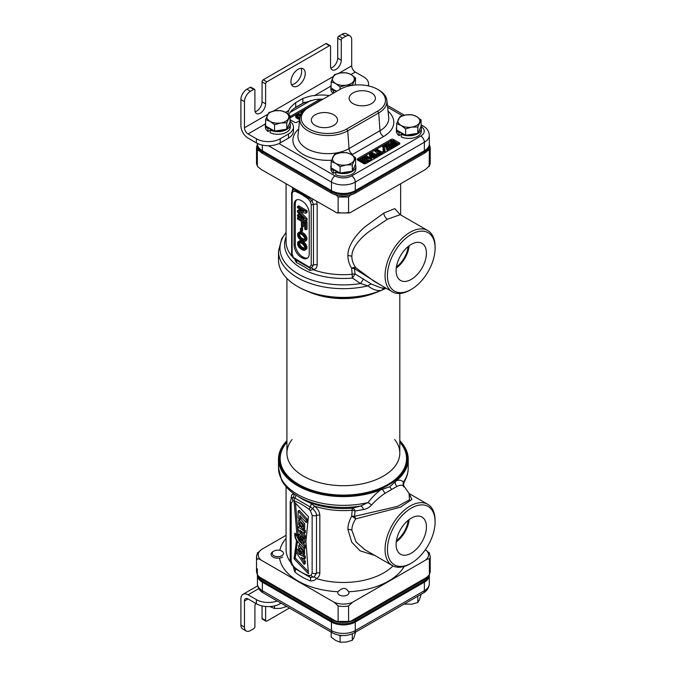 <?xml version="1.0" encoding="UTF-8"?>
<svg xmlns="http://www.w3.org/2000/svg" width="676" height="676" viewBox="0 0 676 676"><rect width="100%" height="100%" fill="white"/><g stroke="black" fill="none" stroke-linecap="round" stroke-linejoin="round"><path stroke-width="1.01" d="M425.424 549.613L429.37 553.272M348.588 605.949L352.517 602.299L425.441 560.201C427.519 558.832 428.829 558.537 429.37 559.305L429.37 574.794L427.012 577.177L350.945 621.092A15.886 9.168 180 0 1 335.778 621.092L338.135 621.438L338.135 605.949A16.849 9.726 0 0 0 348.588 605.949L348.588 621.438L338.135 621.438M335.778 621.092L259.702 577.177L257.353 574.794L256.517 571.769L256.517 556.289A16.849 9.726 0 0 0 257.353 559.305C257.919 558.537 259.229 558.832 261.282 560.201L334.206 602.299L338.135 605.949M286.075 535.308L261.282 549.63L257.353 553.272M339.403 595.032A5.602 3.236 180 0 1 337.763 592.742A5.602 3.236 180 0 1 338.034 591.745C341.819 587.943 344.921 587.393 347.32 590.114L348.689 591.745A5.602 3.236 180 0 1 348.96 592.742A5.602 3.236 180 0 1 345.504 595.733A5.602 3.236 180 0 1 339.403 595.032M257.353 574.794L257.353 568.761M350.945 621.092L348.588 621.438M429.37 559.305A16.849 9.726 0 0 0 430.206 556.289L430.206 571.778L429.37 574.794M293.274 566.936L294.829 571.981A3.372 2.273 130.2 0 0 294.99 568.693M294.829 571.981A58.761 33.927 0 0 0 310.225 580.87C312.92 581.123 314.948 580.354 316.309 578.563C318.582 577.515 319.748 575.673 319.824 573.028L319.824 515.247C319.604 511.749 317.813 508.69 314.45 506.07L310.766 503.147A3.372 1.546 -68.6 0 1 310.318 507.008L294.804 498.043L293.156 497.299L291.517 497.874M294.178 493.919L293.908 494.207C292.074 493.826 291.153 495.322 291.136 498.685M312.151 515.23L310.394 510.853L309.143 509.484C304.132 505.513 299.147 502.64 294.187 500.848L292.936 500.781L291.17 503.113L291.17 560.894L292.285 564.325L294.254 567.071C299.257 571.288 304.192 574.144 309.076 575.631L311.045 575.158L312.151 573.003L312.151 515.23A3.372 1.943 -0 0 0 316.486 515.442C316.638 513.532 315.396 511.259 312.76 508.614A3.372 0.532 -53.8 0 0 314.45 506.07A57.283 33.073 0 0 0 352.188 510.203L351.638 516.329C349.078 521.044 347.836 525.404 347.912 529.418L351.748 542.186L360.097 550.847L374.8 555.452M308.425 516.658L294.136 501.778L296.941 535.181L294.93 533.127C294.491 535.392 295.023 537.868 296.51 540.563L294.06 558.807L308.45 573.704L305.89 541.459L308.425 516.658M303.524 524.584L298.775 519.785L298.682 524.66L303.448 529.426L303.524 524.584M302.704 526.41C302.138 523.731 301.082 522.514 299.544 522.759C300.11 525.404 301.166 526.621 302.704 526.41L302.51 526.798M303.524 550.027L298.775 545.236L298.682 550.103L303.448 554.869L303.524 550.027M302.704 551.929C302.138 549.25 301.082 548.033 299.544 548.278C300.11 550.923 301.166 552.14 302.704 551.929L302.51 552.317M298.108 511.073L306.118 519.895L306.118 522.531L299.772 515.543L299.772 519.607L298.108 517.774L298.108 511.073L299.299 510.388L307.31 519.21L307.31 521.838L306.118 522.531M304.124 538.78L298.074 529.528L298.074 526.959L304.132 531.116L304.132 533.389L299.924 530.297L304.124 536.347L304.124 538.78L305.315 538.096L305.315 535.662L303.33 532.798M300.558 536.972C299.324 536.837 299.088 537.902 299.857 540.166L298.488 538.704L298.792 534.361L303.042 537.978L303.541 543.403L300.558 541.594L300.558 536.972L299.772 536.685M301.057 539.482L300.558 539.761M301.665 538.062L301.665 540.834L302.594 541.231L301.682 538.054M295.64 533.854L298.986 540.682L304.2 546.326L304.2 548.658L297.863 541.797C295.877 539.22 295.023 536.643 295.285 534.065L295.589 533.803M301.065 557.362L304.107 561.891L304.107 564.291L295.733 551.658L295.961 549.816L299.003 554.151L304.107 556.77L304.107 559.06L301.065 557.362M310.394 510.853A3.372 0.693 -38.5 0 1 312.76 508.614L310.318 507.008A3.372 1.631 -53 0 0 309.143 509.484M292.37 492.584A57.283 33.073 0 0 0 293.908 494.207A3.372 2.941 -72.7 0 1 293.156 497.299A3.372 2.662 -95.8 0 0 292.936 500.781M295.767 495.001A3.372 2.273 -49.7 0 1 294.804 498.043A3.372 2.214 -68.2 0 0 294.187 500.848M286.92 440.71A64.871 37.45 0 0 0 278.495 459.165A64.871 37.45 0 0 0 313.478 492.407A64.871 37.45 0 0 0 380.698 489.787C376.346 493.024 372.113 497.282 367.989 502.555L360.587 506.045L352.416 508.124A5.053 0.634 -95.1 0 0 352.188 510.203A5.053 2.67 -163.4 0 1 355.061 511.031L354.494 516.371L397.64 506.349L409.487 499.801L409.039 493.353L411.87 499.454L400.412 507.186L355.66 518.923A5.053 3.236 69.5 0 0 354.494 516.371A5.053 2.958 173.7 0 0 351.638 516.329A5.053 2.307 -148.8 0 1 355.66 518.923C353.066 522.971 351.807 526.748 351.892 530.263L356.091 542L364.837 549.706L392.384 565.609A35.38 20.424 120 0 0 410.079 563.852L411.27 563.167A33.699 19.452 120 0 0 435.099 521.897A33.699 19.452 120 0 0 411.27 508.141A33.699 19.452 120 0 0 387.441 549.411A33.699 19.452 120 0 0 411.27 563.167M298.538 496.708L301.809 498.592A58.761 33.927 0 0 0 352.416 508.124A5.053 2.611 -102 0 1 355.061 511.031L363.544 509.535A5.053 2.324 -105.6 0 0 360.587 506.045A63.383 36.597 180 0 1 298.538 496.708C290.824 492.272 285.204 486.821 281.689 480.357L278.495 467.91L278.495 459.165M404.256 481.751L403.369 482.132A64.871 37.45 180 0 0 408.228 467.91C408.194 472.752 406.876 477.366 404.256 481.751C403.386 484.667 403.378 486.264 404.223 486.534L409.039 493.353M403.369 486.543C404.425 487.176 404.628 487.083 403.995 486.255C402.465 484.836 400.133 484.895 396.981 486.424L385.185 493.235C380.613 496.176 376.05 500.096 371.521 505.006C369.392 507.422 366.738 508.935 363.544 509.535M435.099 521.897L435.099 520.52A35.38 20.424 120 0 0 427.773 504.321A35.38 20.424 120 0 0 400.505 513.802A35.38 20.424 120 0 0 385.058 549.411A35.38 20.424 120 0 0 392.384 565.609M396.102 544.408A21.446 12.379 120 0 0 400.31 554.083A21.446 12.379 120 0 0 416.915 548.642A21.446 12.379 120 0 0 426.429 526.9A21.446 12.379 120 0 0 421.748 516.946A21.446 12.379 120 0 0 405.313 522.987A21.446 12.379 120 0 0 396.102 544.408M396.254 541.856A20.711 11.957 120 0 0 409.141 519.548M408.169 520.309A19.376 11.188 -60 0 1 396.423 540.639M286.92 440.963A64.195 37.062 0 0 0 304.977 488.317A64.195 37.062 0 0 0 388.751 484.819A64.195 37.062 0 0 0 394.716 480.847A64.195 37.062 0 0 0 399.803 440.963M403.995 486.255A5.053 4.698 -41.4 0 1 403.369 482.132C401.721 480.171 399.398 479.707 396.406 480.72L389.849 486.72L380.698 489.787M396.406 480.72A64.871 37.45 0 0 0 408.228 459.165A64.871 37.45 0 0 0 399.803 440.71M278.495 467.91A64.871 37.45 180 0 0 367.989 502.555A5.053 1.217 -142 0 1 371.521 505.006M392.984 565.93A57.283 33.073 0 0 1 383.867 572.8A57.283 33.073 0 0 1 316.309 578.563A3.372 2.197 69.4 0 0 314.07 577.025L316.486 573.214L316.486 515.442A3.372 1.943 0 0 1 319.824 515.247M310.225 580.87A3.372 1.555 111.5 0 0 310.098 577.329L314.07 577.025A3.372 2.746 63.4 0 1 311.045 575.158M294.254 567.071A3.372 1.546 128.5 0 0 294.533 568.33A3.372 1.546 128.5 0 0 294.643 568.406L310.098 577.329A3.372 2.273 109.8 0 1 309.076 575.631M303.448 529.426L304.639 528.742L304.715 523.9L300.719 519.058M302.628 551.126L300.786 548.312M302.628 525.607L300.786 522.793M308.281 571.609L295.251 558.122L296.054 552.148M296.401 549.563L297.508 541.341M296.941 535.181L298.133 534.496L295.505 503.206M303.448 554.869L304.639 554.185L304.386 548.549M300.313 544.45L298.775 545.236M299.772 519.607L300.964 518.914L300.964 516.853M304.132 533.389L305.324 532.696L305.324 530.432L303.676 529.3M299.544 526.469L298.074 526.959M303.541 543.403L304.732 542.71L304.749 538.417M300.744 533.609L298.792 534.361M304.2 548.658L305.391 547.966L305.391 545.642L303.389 543.462M300.558 540.403L300.178 539.989L298.986 540.682M298.192 536.71L297.77 534.708M304.107 564.291L305.298 563.598L305.298 561.207L303.71 558.841M304.107 559.06L305.298 558.376L305.298 556.078L303.144 554.971M301.327 554.041L300.195 553.467L297.153 549.132L295.961 549.816M294.06 558.807L295.251 558.122M306.118 519.895L307.31 519.21M304.124 536.347L305.315 535.662M304.132 531.116L305.324 530.432M304.2 546.326L305.391 545.642M296.73 535.553L297.922 534.868M304.107 561.891L305.298 561.207M304.107 556.77L305.298 556.078M299.003 554.151L300.195 553.467M257.429 144.25L256.517 147.368L257.353 150.368L257.353 165.857A16.849 9.726 180 0 1 256.517 162.84L257.598 166.583L261.282 169.507L337.011 212.94L349.712 212.94L348.588 212.501L348.588 197.012L350.945 194.629M427.012 150.714L429.37 150.368L430.206 147.368L430.206 162.84A16.849 9.726 180 0 1 429.37 165.857L425.441 169.507L349.712 212.94M257.353 150.368L259.702 150.714M335.778 194.629L338.135 197.012L348.588 197.012M348.588 212.501A16.849 9.726 180 0 1 338.135 212.501L338.135 197.012M338.135 212.501L337.011 212.94M430.206 147.368L429.294 144.25M430.206 162.84L429.125 166.583L429.37 150.368M292.716 187.658L292.412 190.286M294.728 259.085L296.333 262.601C300.397 264.443 304.918 267.054 309.904 270.442L313.461 269.631C315.743 269.158 316.976 267.552 317.171 264.823L317.171 204.296L316.579 201.431M400.031 214.537L394.767 208.631L383.867 213.058L365.251 226.612C359.632 231.226 347.582 243.791 347.912 255.655C347.836 259.711 349.07 263.91 351.638 268.254L352.188 274.287A5.053 2.983 162.5 0 1 355.061 273.974L371.521 284.14L381.18 287.883L386.351 288.356M296.333 262.601A3.372 2.298 125.6 0 0 296.198 260.218M293.604 257.683L308.67 266.783L309.853 266.978L311.214 264.992L311.214 204.465L310.335 201.642L308.425 199.09C303.296 195.237 298.784 192.635 294.905 191.283L292.995 191.638L292.116 193.446L292.116 253.973L293.485 258.055L294.947 259.432A1.682 0.929 122.3 0 0 295.175 259.508L309.278 267.654L311.264 267.958L313.478 265.06L313.478 204.524L312.025 200.654L308.974 197.891L295.192 189.931L292.691 189.981L291.626 192.753L291.626 253.289C291.094 252.875 292.598 257.235 293.316 257.843L293.485 258.055M309.228 213.455A10.106 5.839 -120 0 0 302.079 201.076L301.243 200.595A10.106 5.839 -120 0 0 296.189 200.088A10.106 5.839 -120 0 0 294.094 204.718L294.094 244.982A10.106 5.839 -120 0 0 301.243 257.362L302.079 257.843A10.106 5.839 -120 0 0 307.132 258.35A10.106 5.839 -120 0 0 309.228 253.72L309.228 213.455M293.849 188.308A3.372 3.076 -111.4 0 1 293.071 189.711A1.682 1.377 -119.1 0 0 292.995 191.638M295.598 189.322A3.372 2.239 -51 0 1 295.192 189.931A1.682 1.099 -67.6 0 0 294.905 191.283M309.27 197.206A3.372 1.597 -67.6 0 1 308.974 197.891A1.682 0.828 -53.4 0 0 308.425 199.09M313.284 199.53L310.335 201.642M313.461 269.631A3.372 2.189 80.7 0 0 311.264 267.958A1.682 1.344 79.7 0 1 309.853 266.978M399.651 214.131L400.226 214.655L387.441 219.244L369.29 231.42C363.756 235.476 351.571 246.115 351.892 256.5C351.807 260.049 353.066 263.758 355.66 267.637A5.053 2.856 -34 0 0 351.638 268.254A5.053 2.856 -173.8 0 1 354.494 268.71L355.061 273.974L352.416 278.056A5.053 0.634 -95.1 0 1 352.188 274.287A57.283 33.073 0 0 1 313.089 269.69A3.372 2.129 85.3 0 0 311.045 267.983L309.076 267.595A1.682 1.014 117.6 0 0 309.278 267.654M309.904 270.442A3.372 1.546 115.3 0 0 309.76 267.865M296.823 199.809A10.106 5.839 -120 0 0 295.285 204.034L295.285 244.298A10.106 5.839 -120 0 0 302.434 256.677L303.27 257.159A10.106 5.839 -120 0 0 307.698 257.945M300.845 215.534L298.682 214.284L297.491 214.976L297.491 216.176L305.831 220.993L305.831 219.185L298.378 211.875L305.831 213.168L305.831 211.36L297.491 206.552L297.491 207.752L304.056 211.546L297.491 210.566L297.491 212.163L304.056 218.762L297.491 214.976M305.831 220.993L307.022 220.308L307.022 218.5L300.676 212.272M305.831 213.168L307.022 212.484L307.022 210.675L298.682 205.859L297.491 206.552M302.037 210.371L298.682 209.873L297.491 210.566M302.459 227.068L302.459 221.855L304.766 223.19L304.766 229.206L305.831 229.823L305.831 222.598L297.491 217.782L297.491 218.99L301.395 221.238L301.395 226.46L302.459 227.068L303.651 226.384L303.651 222.548M305.831 229.823L307.022 229.13L307.022 221.914L298.682 217.097L297.491 217.782M301.395 231.674L302.586 230.989L302.586 228.175L301.699 227.668L300.507 228.353L300.507 231.158L301.395 231.674L301.395 228.868L300.507 228.353M305.121 241.248L306.312 240.563L307.022 238.763L305.78 235.24L303.651 233.203L301.166 231.969L299.924 231.86L297.668 233.533L297.668 235.941L298.733 238.163L300.862 240.191L303.347 241.425L304.589 241.543L305.653 240.555L305.653 238.146L304.589 235.924L300.862 232.975L298.2 232.84M305.121 250.078L306.845 248.692L307.022 247.593L305.78 244.061L303.651 242.033L301.166 240.8L299.924 240.681L297.668 242.363L297.668 244.771L298.733 246.985L300.862 249.021L303.347 250.255L304.589 250.374L305.653 249.376L305.653 246.968L304.589 244.754L300.862 241.797L298.2 241.67M304.8 239.693L301.166 237.791L299.747 235.569L299.721 233.71M304.8 248.514L301.166 246.613L299.747 244.391L299.721 242.532M307.022 210.675L305.831 211.36M307.022 218.5L305.831 219.185M302.282 234.792L304.766 237.834L304.411 240.233L303.347 240.428L301.04 239.296L298.555 236.254L298.91 233.854L299.975 233.659L302.282 234.792M302.282 243.622L304.766 246.664L304.411 249.064L303.347 249.25L301.04 248.117L298.555 245.084L298.91 242.676L299.975 242.49L302.282 243.622M307.022 221.914L305.831 222.598M302.586 228.175L301.395 228.868M303.651 233.203L302.459 233.896M302.054 232.282L300.862 232.975M304.538 233.921L303.347 234.606M305.07 234.428L303.879 235.113M305.78 235.24L304.589 235.924M306.312 236.144L305.121 236.837M306.845 237.453L305.653 238.146M307.022 238.763L305.831 239.448M306.845 239.862L305.653 240.555M299.924 231.86L298.733 232.544M300.634 231.868L299.443 232.552M301.166 231.969L299.975 232.662M299.392 233.769L298.555 234.251M299.569 234.462L298.378 235.147M299.747 235.569L298.555 236.254M300.102 236.372L298.91 237.056M301.166 237.791L299.975 238.476M302.231 238.603L301.04 239.296M303.473 239.321L302.282 240.014M304.538 239.735L303.347 240.428M303.651 242.033L302.459 242.718M302.054 241.112L300.862 241.797M304.538 242.743L303.347 243.436M305.07 243.25L303.879 243.943M305.78 244.061L304.589 244.754M306.312 244.974L305.121 245.658M306.845 246.284L305.653 246.968M307.022 247.593L305.831 248.278M306.845 248.692L305.653 249.376M299.924 240.681L298.733 241.374M300.634 240.69L299.443 241.383M301.166 240.8L299.975 241.484M299.392 242.591L298.555 243.073M299.569 243.284L298.378 243.977M299.747 244.391L298.555 245.084M300.102 245.202L298.91 245.887M301.166 246.613L299.975 247.306M302.231 247.433L301.04 248.117M303.473 248.151L302.282 248.836M304.538 248.565L303.347 249.25M435.099 248.134A33.699 19.452 120 0 0 411.27 234.378A33.699 19.452 120 0 0 387.441 275.647A33.699 19.452 120 0 0 411.27 289.404A33.699 19.452 120 0 0 435.099 248.134L435.099 246.757A35.38 20.424 120 0 0 427.773 230.558A35.38 20.424 120 0 0 400.505 240.039A35.38 20.424 120 0 0 385.058 275.647A35.38 20.424 120 0 0 392.384 291.846L374.039 281.25L355.66 267.637L354.494 268.702L380.85 285.188M286.075 236.963A58.761 33.927 180 0 0 352.416 278.056L360.587 283.523L363.544 278.884M392.384 291.846A35.38 20.424 120 0 0 410.079 290.089L411.27 289.404M426.429 253.137A21.446 12.379 120 0 0 421.748 243.191A21.446 12.379 120 0 0 405.313 249.233A21.446 12.379 120 0 0 396.102 270.645A21.446 12.379 120 0 0 400.31 280.32A21.446 12.379 120 0 0 416.915 274.878A21.446 12.379 120 0 0 426.429 253.137M409.141 245.785A20.711 11.957 -60 0 1 396.254 268.093M408.169 246.546A19.376 11.188 -60 0 1 396.423 266.876M385.819 288.314A64.195 37.062 180 0 1 381.872 290.165A64.195 37.062 180 0 1 297.972 286.725A64.195 37.062 180 0 1 297.736 286.582M286.075 232.637A63.383 36.597 0 0 0 294.956 271.929A63.383 36.597 0 0 0 360.587 283.523L367.989 285.863C372.146 289.269 376.38 290.841 380.698 290.587L385.726 288.306M380.698 290.587A64.871 37.45 180 0 1 297.491 286.447A64.871 37.45 180 0 1 278.495 259.964L278.495 251.219A64.871 37.45 0 0 0 367.989 285.863A5.053 3.236 128.9 0 1 371.521 284.14M378.357 291.584A56.446 32.583 180 0 1 308.366 291.584M399.803 442.222A63.181 36.479 0 0 1 388.041 484.405A63.181 36.479 180 0 1 306.355 488.182A63.181 36.479 180 0 1 286.92 442.222M394.666 439.527A56.446 32.583 0 0 1 399.803 453.114A56.446 32.583 0 0 1 383.275 476.157A56.446 32.583 180 0 1 321.759 483.222A56.446 32.583 180 0 1 286.92 453.114A56.446 32.583 180 0 1 292.057 439.527M429.285 144.411A16.849 9.726 180 0 1 429.311 144.96L429.311 146.337A16.849 9.726 180 0 1 424.376 153.215L355.272 193.108A16.849 9.726 180 0 1 331.451 193.108L262.347 153.215A16.849 9.726 180 0 1 257.412 146.337L257.412 144.96A16.849 9.726 180 0 1 257.438 144.411M429.311 144.96A16.849 9.726 180 0 1 424.376 151.838L355.272 191.731A16.849 9.726 180 0 1 331.451 191.731L262.347 151.838A16.849 9.726 180 0 1 257.412 144.96M429.26 574.921A16.849 9.726 180 0 1 424.376 581.047L355.272 620.948A16.849 9.726 180 0 1 331.451 620.948L262.347 581.047A16.849 9.726 180 0 1 257.463 574.921M428.559 575.673A16.849 9.726 180 0 1 424.376 579.678L355.272 619.571A16.849 9.726 180 0 1 331.451 619.571L262.347 579.678A16.849 9.726 180 0 1 258.164 575.673M257.429 574.879A16.849 9.726 0 0 0 257.412 575.276A16.849 9.726 0 0 0 262.347 582.154L331.451 622.047A16.849 9.726 0 0 0 355.272 622.047L424.376 582.154A16.849 9.726 0 0 0 429.311 575.276A16.849 9.726 0 0 0 429.294 574.879M363.612 163.533A1.682 0.972 0 0 0 365.995 163.533L399.355 144.267A1.682 0.972 0 0 0 399.846 143.582A1.682 0.972 0 0 0 399.355 142.898L393.398 139.459A1.682 0.972 0 0 0 391.015 139.459L357.655 158.716A1.682 0.972 0 0 0 357.165 159.401A1.682 0.972 0 0 0 357.655 160.094L363.612 163.533M290.055 119.686L294.516 122.263A1.682 0.972 0 0 0 296.899 122.263L299.569 120.717M322.156 99.702L321.92 99.558A1.682 0.972 0 0 0 319.537 99.558L290.055 116.585M262.347 145.112L262.347 150.74L332.398 191.181A15.497 8.949 180 0 0 354.325 191.181L355.272 190.632A16.849 9.726 180 0 1 331.451 190.632L332.398 191.181M278.968 143.549L335.026 175.912A5.053 2.915 120 0 0 331.451 182.097A16.849 9.726 0 0 0 355.272 182.097L355.272 190.632L423.421 151.289A15.497 8.949 180 0 1 423.421 151.289L424.376 150.74L423.421 151.289M429.311 135.327L429.311 143.861A16.849 9.726 180 0 1 424.376 150.74L424.376 142.205A16.849 9.726 0 0 0 429.311 135.327C429.04 131.279 427.046 128.22 423.328 126.133L421.097 124.849M263.302 151.289L263.302 151.289A15.497 8.949 180 0 1 263.285 151.28L262.347 150.74A16.849 9.726 180 0 1 257.412 143.861L257.412 143.439M353.016 92.925A13.098 7.563 180 0 1 367.423 91.319A13.098 7.563 180 0 1 375.366 98.442A13.098 7.563 180 0 1 371.538 103.614A13.098 7.563 180 0 1 357.393 105.287A13.098 7.563 180 0 1 349.179 98.442A13.098 7.563 180 0 1 353.016 92.925M333.707 125.457A13.098 7.563 0 0 0 337.544 120.277A13.098 7.563 0 0 0 329.592 113.154A13.098 7.563 0 0 0 315.185 114.768A13.098 7.563 0 0 0 311.357 120.277A13.098 7.563 0 0 0 319.571 127.13A13.098 7.563 0 0 0 333.707 125.457M309.05 107.264L309.05 107.264A26.617 15.371 0 0 0 309.05 128.998A26.617 15.371 0 0 0 346.695 128.998L377.673 111.117A26.617 15.371 0 0 0 377.673 89.384A26.617 15.371 0 0 0 340.028 89.384L309.05 107.264M377.673 89.384L378.721 89.984A28.096 16.224 180 0 1 386.892 100.454A28.096 16.224 180 0 1 378.721 112.926L347.743 130.806A28.096 16.224 180 0 1 316.326 134.127A28.096 16.224 180 0 1 299.831 118.334A28.096 16.224 180 0 1 308.002 107.864L308.002 107.864M393.424 140.845L393.398 140.828A1.682 0.972 0 0 0 391.015 140.828L357.655 160.094L357.655 158.716M399.355 142.898L399.355 144.267L396.956 142.881M363.494 161.758L364.525 161.158L364.525 159.781L363.764 159.342L361.542 160.635L359.894 159.68L362.463 158.201L361.702 157.761M361.085 160.364L362.463 159.57L362.463 158.201M367.744 159.866L370.997 160.643L370.997 159.266L371.766 158.826L365.809 155.387M363.156 156.916L370.363 158.606L365.293 155.683L365.293 157.06L366.35 157.669M362.463 158.784L363.603 159.443M364.525 159.975L366.392 161.049M367.659 161.784L368.344 162.181L368.851 160.508L363.654 157.508L370.997 159.266M370.803 158.269L371.496 157.871L371.496 156.494L370.862 156.131L369.662 156.815L370.296 157.187L371.496 156.494M369.747 153.114L369.358 153.773L369.856 154.66L374.555 156.773L376.87 155.438L374.377 153.511L373.093 154.255L373.093 155.624L375.205 155.962M370.854 154.728L373.093 154.314M369.358 153.773L369.519 155.641L370.363 156.418M371.496 157.077L375.146 158.099L375.704 157.922L375.704 156.553M376.473 156.105L376.473 157.483L376.87 155.438L379.726 155.598L379.726 154.229L380.461 153.368L379.413 152.066L375.484 149.802M380.073 154.027L380.377 155.083L380.461 153.368M378.898 153.739L378.898 152.362L374.969 150.097L374.969 151.475L378.966 153.79L376.329 153.849L379.726 154.229M380.419 153.232L382.126 154.221L382.126 152.844L385.21 151.061L384.45 150.621L381.881 152.108L376.684 149.109M383.106 149.058L383.106 150.435L383.74 150.799L384.94 150.106L384.94 148.728L384.306 148.365L383.106 149.058L383.74 149.421L384.94 148.728M383.731 147.191L386.038 146.988L387.145 150.587L387.779 150.951L387.779 149.582L390.863 147.799L390.229 147.436L387.83 148.821L386.976 145.653L385.709 144.926L383.622 145.103M383.275 145.298L382.717 146.067L382.878 147.926L383.731 148.027L383.824 145.712L385.785 145.458L387.779 149.582M389.486 146.43L390.644 145.788L392.376 146.193M390.863 148.129L392.832 148.036L392.832 146.658L393.694 145.577L391.666 144.115L389.545 144.174L388.683 145.256L386.655 144.081L389.131 142.653L388.497 142.281M393.347 146.362L393.643 147.419L393.694 145.577M387.847 144.774L389.131 144.022L389.131 142.653M387.255 146.303L388.886 147.241L389.486 146.895L389.444 145.103L391.159 144.411L392.925 145.729L390.027 146.523L392.832 146.658M393.677 145.551L396.854 145.712L397.167 143.135L393.66 140.912L390.897 140.895L390.584 142.104L393.626 144.157L396.212 144.563L397.294 143.498M390.466 141.732L391.066 143.996M391.734 142.577L393.702 142.704L396.026 144.039M367.659 162.57L367.659 161.201L366.899 160.761L364.33 162.24L362.302 161.074L364.525 159.781M364.575 163.803L364.575 162.975L367.659 161.201M358.618 160.643L358.618 159.536L364.575 162.975M362.387 158.15L362.387 157.364L368.344 160.804M373.093 154.255L373.853 154.694L374.622 154.246L375.932 155.1L374.479 156.232L370.921 154.779L370.507 153.553L373.236 152.852L370.516 152.666M378.898 152.362L379.532 153.021L378.966 153.79M376.169 150.19L376.169 149.404L382.126 152.844M382.717 146.067L383.3 146.895L383.731 146.65M385.59 144.909L385.59 143.963L388.886 145.864L389.486 145.517M392.317 143.008L391.235 141.588L392.595 141.09L395.435 142.23L396.525 143.65L395.156 144.149L392.317 143.008M368.851 161.877L368.851 160.508M371.766 160.204L371.766 158.826M370.296 157.973L370.296 157.187M369.662 157.609L369.662 156.815M376.777 157.162L376.777 155.784M375.146 158.099L375.146 156.722M374.555 158.15L374.555 156.773M373.701 158.057L373.701 156.68M373.025 157.863L373.025 156.486M372.307 157.542L372.307 156.173M370.406 156.393L370.406 155.074M369.856 156.029L369.856 154.66M369.519 155.641L369.519 154.263M373.236 154.17L373.236 152.852M372.721 154.525L372.721 153.148M372.256 154.356L372.256 152.979M371.749 154.356L371.749 152.979M371.276 154.483L371.276 153.106M370.507 154.441L370.507 153.553M375.636 155.708L375.636 154.829M374.622 155.624L374.622 154.246M373.853 156.063L373.853 154.694M376.329 154.652L376.329 153.849M379.32 153.579L379.32 152.708M380.377 155.083L380.377 153.706M379.177 155.776L379.177 154.398M378.577 155.826L378.577 154.449M377.732 155.733L377.732 154.356M377.047 155.539L377.047 154.162M385.21 152.438L385.21 151.061M383.74 150.799L383.74 149.421M387.145 150.587L387.145 149.21M386.376 147.376L386.376 145.999M386.038 146.988L386.038 145.61M385.785 146.836L385.785 145.458M385.235 146.717L385.235 145.34M384.72 146.717L384.72 145.34M384.171 146.895L384.171 145.517M383.824 147.089L383.824 145.712M383.3 148.272L383.3 146.895M382.878 147.926L382.878 146.557M390.863 149.176L390.863 147.799M388.886 147.241L388.886 145.864M393.643 147.419L393.643 146.041M392.274 148.213L392.274 146.836M391.472 148.238L391.472 146.861M390.703 147.706L390.703 146.717M390.027 147.554L390.027 146.523M392.722 145.991L392.722 145.112M392.426 146.16L392.426 144.85M392.173 146.075L392.173 144.698M391.708 145.906L391.708 144.529M391.159 145.788L391.159 144.411M390.644 145.788L390.644 144.411M390.179 145.915L390.179 144.537M389.663 146.21L389.663 144.833M391.767 144.149L391.767 143.177M392.908 144.63L392.908 143.836M391.218 144.03L391.218 142.763M390.922 143.87L390.922 142.492M390.584 143.481L390.584 142.104M397.243 145.348L397.243 143.971M396.854 145.712L396.854 144.334M396.212 145.94L396.212 144.563M395.409 145.965L395.409 144.588M394.767 145.898L394.767 144.52M394.091 145.703L394.091 144.326M393.626 145.458L393.626 144.157M396.111 144.005L396.111 142.72M395.435 143.608L395.435 142.23M394.547 143.092L394.547 141.723M393.702 142.704L393.702 141.335M392.595 142.467L392.595 141.09M392.088 142.467L392.088 141.09M391.531 142.349L391.531 141.267M320.483 100.665A1.682 0.972 0 0 0 319.537 100.935L290.055 117.962M301.64 111.27L300.904 112.275L301.133 114.286M301.166 114.295L297.423 113.847L295.691 115.292L296.215 117.827L299.705 119.475M296.933 116.171L298.555 115.596L300.381 115.985M313.182 104.603L312.582 105.228M305.239 109.732L305.239 109.191L305.636 109.419M306.794 108.608L306.355 108.549M300.904 112.275L301.69 113.45M304.301 110.509L302.256 110.915M302.079 112.909L302.147 111.709L303.727 111.041M295.691 115.292L296.722 116.889L299.857 118.131M299.941 117.565L297.474 116.602L296.688 115.004L298.555 114.219L300.879 114.844M301.428 113.864L301.428 113.298M301.04 114.159L301.04 112.782M303.017 111.777L303.017 111.202M302.147 112.816L302.147 111.709M301.902 112.681L301.902 111.996M299.13 119.365L299.13 117.987M298.623 119.213L298.623 117.844M297.863 118.925L297.863 117.548M296.722 118.266L296.722 116.889M296.215 117.827L296.215 116.449M295.961 117.531L295.961 116.162M295.699 117.1L295.699 115.723M300.702 115.216L300.702 114.743M299.814 115.748L299.814 114.371M298.555 115.596L298.555 114.219M297.93 115.664L297.93 114.286M297.186 115.951L297.186 114.574M296.688 115.689L296.688 115.004M368.15 85.852A16.849 9.726 0 0 0 368.547 83.739A16.849 9.726 0 0 0 363.612 76.861L355.272 72.045L350.988 74.521M330.784 68.039A7.58 4.377 120 0 0 337.704 58.119L337.704 38.169A1.682 0.972 -60 0 1 338.896 36.107L342.166 34.214A8.425 4.867 -60 0 1 346.382 33.8L349.957 35.862A8.425 4.867 120 0 1 351.697 39.723L351.697 65.859A5.053 2.915 -120 0 0 355.272 72.045M349.957 35.862A8.425 4.867 120 0 0 345.74 36.284L342.47 38.169A1.682 0.972 120 0 0 341.279 40.239L341.279 60.181L337.704 58.119M341.279 60.181A7.58 4.377 120 0 1 337.966 67.811A7.58 4.377 120 0 1 332.127 69.848A7.58 4.377 120 0 1 330.556 66.375L330.556 46.424A1.682 0.972 120 0 0 330.209 45.655A1.682 0.972 120 0 0 329.364 45.74L266.817 81.847A1.682 0.972 120 0 0 265.626 83.917L265.626 103.859A7.58 4.377 -60 0 1 262.313 111.489A7.58 4.377 -60 0 1 256.474 113.526A7.58 4.377 -60 0 1 254.903 110.053L254.903 90.102A1.682 0.972 120 0 0 254.556 89.333A1.682 0.972 120 0 0 253.711 89.418L250.433 91.311A8.425 4.867 120 0 0 244.475 101.628L240.901 99.558A8.425 4.867 -60 0 1 246.858 89.24L250.137 87.356A1.682 0.972 -60 0 1 250.982 87.272L254.556 89.333M240.901 99.558L240.901 125.702A10.106 5.839 -120 0 0 248.05 138.081L256.39 142.898L256.39 138.766L248.05 133.949A5.053 2.915 60 0 1 244.475 127.764L244.475 101.628M290.942 81.678A10.106 5.839 -60 0 1 295.353 71.504A10.106 5.839 -60 0 1 303.144 68.8A10.106 5.839 -60 0 1 305.239 73.422A10.106 5.839 -60 0 1 300.828 83.596A10.106 5.839 -60 0 1 293.038 86.308A10.106 5.839 -60 0 1 290.942 81.678M301.031 68.327A10.106 5.839 -60 0 1 301.665 71.36A10.106 5.839 -60 0 1 291.576 84.711M329.364 45.74L325.79 43.678A1.682 0.972 -60 0 1 326.635 43.594L330.209 45.655M325.79 43.678L263.243 79.785L266.817 81.847M265.626 103.859L262.051 101.797L262.051 81.847A1.682 0.972 -60 0 1 263.243 79.785M262.051 101.797A7.58 4.377 -60 0 1 255.131 111.717M323.111 99.144A26.955 15.565 180 0 0 314.467 99.735L302.856 103.217L302.856 98.51L295.708 102.634C291.288 106.25 289.007 108.836 288.863 110.391L285.466 112.351M302.856 98.51C308.256 96.499 312.126 95.536 314.467 95.612A26.955 15.565 180 0 1 329.263 95.595M302.856 103.217L295.708 107.34C292.395 109.436 290.114 111.827 288.863 114.523A26.955 15.565 180 0 0 288.779 114.683M290.055 120.903A26.955 15.565 180 0 0 291.28 122.331A16.849 9.726 180 0 1 293.443 127.105L293.443 131.228A16.849 9.726 180 0 1 288.508 138.107L280.219 142.898A16.849 9.726 180 0 1 256.39 142.898M293.443 127.105A16.849 9.726 180 0 1 288.508 133.983L280.219 138.766A16.849 9.726 0 0 1 256.39 138.766M287.841 113.94A26.955 15.565 180 0 1 288.863 110.391M281.123 603.229L280.219 603.752A16.849 9.726 180 0 1 256.39 603.752L248.05 598.936A5.053 2.915 60 0 0 245.523 598.683A5.053 2.915 60 0 0 244.475 600.998L244.475 627.134A8.425 4.867 120 0 0 246.225 630.995L242.65 628.925A8.425 4.867 -60 0 1 240.901 625.072L240.901 598.936A10.106 5.839 60 0 1 242.997 594.305A10.106 5.839 60 0 1 248.05 594.804L256.39 599.62A16.849 9.726 0 0 0 277.245 600.989M246.225 630.995A8.425 4.867 120 0 0 250.433 630.573L253.711 628.68A1.682 0.972 120 0 0 254.903 626.618L254.903 606.676A7.58 4.377 120 0 1 255.579 603.279M265.626 606.473L265.626 620.433A1.682 0.972 120 0 0 265.972 621.202A1.682 0.972 120 0 0 266.817 621.117L289.463 608.045M265.972 621.202L262.398 619.14A1.682 0.972 -60 0 1 262.051 618.363L262.051 605.899M286.776 129.201L286.776 122.846L290.055 115.799L290.055 122.153L286.776 129.201L274.566 131.093L265.617 125.93A12.472 7.199 0 0 0 267.95 128.846L269.04 128.22M267.95 128.846L267.95 131.474L270.223 130.164A12.472 7.199 0 0 0 283.345 130.916A12.472 7.199 0 0 0 290.308 124.452A12.472 7.199 0 0 0 289.869 122.55M265.617 122.99A12.472 7.199 0 0 0 265.364 124.452A12.472 7.199 0 0 0 265.617 125.913M290.308 124.452L290.308 127.071A12.472 7.199 180 0 1 283.345 133.535A12.472 7.199 180 0 1 270.223 132.783L270.223 130.164L271.313 129.53M267.95 131.474A12.472 7.199 180 0 1 265.364 127.071L265.364 124.452M331.147 85.159A12.472 7.199 0 0 0 330.885 86.621A12.472 7.199 0 0 0 331.147 88.083A12.472 7.199 0 0 0 333.479 91.015L334.569 90.39M333.479 93.161L333.479 91.015M333.124 93.364A12.472 7.199 180 0 1 330.885 89.24L330.885 86.621M396.668 127.122A12.472 7.199 0 0 0 396.415 128.584A12.472 7.199 0 0 0 396.668 130.046A12.472 7.199 0 0 0 399.001 132.978L400.091 132.352M399.001 132.978L399.001 135.597L401.274 134.287A12.472 7.199 0 0 0 414.396 135.048A12.472 7.199 0 0 0 421.359 128.584A12.472 7.199 0 0 0 420.92 126.674M421.359 128.584L421.359 131.203A12.472 7.199 180 0 1 414.396 137.667A12.472 7.199 180 0 1 401.274 136.907L401.274 134.287L402.364 133.662M399.001 135.597A12.472 7.199 180 0 1 396.415 131.203L396.415 128.584M352.306 171.163L352.306 164.809L355.576 157.753L355.576 164.107L352.306 171.163L340.087 173.048L331.147 167.893A12.472 7.199 0 0 0 333.479 170.808L334.569 170.183M333.479 170.808L333.479 173.428L335.752 172.118A12.472 7.199 0 0 0 348.867 172.879A12.472 7.199 0 0 0 355.838 166.414A12.472 7.199 0 0 0 355.39 164.505M331.147 164.952A12.472 7.199 0 0 0 330.885 166.414A12.472 7.199 0 0 0 331.147 167.876M355.838 166.414L355.838 169.034A12.472 7.199 180 0 1 348.867 175.498A12.472 7.199 180 0 1 335.752 174.738L335.752 172.118L336.834 171.493M333.479 173.428A12.472 7.199 180 0 1 330.885 169.034L330.885 166.414M345.867 635.44A12.472 7.199 180 0 1 340.856 635.44M268.127 127.375A10.951 6.321 0 0 0 270.096 128.922A10.951 6.321 0 0 0 272.774 130.062M276.797 130.747A10.951 6.321 0 0 0 284.19 129.606M287.714 127.181A10.951 6.321 0 0 0 288.753 124.942M274.566 131.093L274.566 124.739L280.667 122.998L286.776 122.846M265.617 125.93L265.617 119.576L270.096 121.359L274.566 124.739M290.055 115.799L285.576 112.419L281.106 110.636L275.005 110.779L268.896 112.52L265.617 119.576M285.576 112.419A10.951 6.321 0 0 0 275.005 110.779A10.951 6.321 0 0 0 267.257 115.25A10.951 6.321 0 0 0 270.096 121.359A10.951 6.321 0 0 0 280.667 122.998A10.951 6.321 0 0 0 288.415 118.528A10.951 6.321 0 0 0 285.576 112.419M333.648 89.545A10.951 6.321 0 0 0 335.617 91.091A10.951 6.321 0 0 0 336.369 91.488M355.255 85.024L355.576 77.968L351.106 74.588L346.636 72.805L340.527 72.949L334.417 74.69L331.147 81.745L335.617 83.528L340.087 86.908L346.196 85.168L352.306 85.015L355.576 77.968M331.147 81.745L331.147 88.1L336.699 91.302M340.087 89.342L340.087 86.908M351.106 74.588A10.951 6.321 0 0 0 340.527 72.949A10.951 6.321 0 0 0 332.786 77.419A10.951 6.321 0 0 0 335.617 83.528A10.951 6.321 0 0 0 346.196 85.168A10.951 6.321 0 0 0 353.937 80.697A10.951 6.321 0 0 0 351.106 74.588M286.776 606.49L280.667 608.349L274.566 608.493L269.825 606.558M274.566 605.899L274.566 608.493M282.602 557.058A6.743 3.887 180 0 1 275.259 557.903A6.743 3.887 180 0 1 271.093 554.303A6.743 3.887 180 0 1 273.07 551.557L273.848 551.109A5.636 3.253 180 0 1 281.824 551.109A5.636 3.253 180 0 1 281.824 555.706A5.636 3.253 180 0 1 273.848 555.706A5.636 3.253 180 0 1 273.848 551.109L273.07 551.557A6.743 3.887 180 0 1 273.087 551.548M399.178 131.507A10.951 6.321 0 0 0 401.147 133.054A10.951 6.321 0 0 0 403.825 134.186M407.848 134.879A10.951 6.321 0 0 0 415.241 133.73M418.765 131.305A10.951 6.321 0 0 0 419.804 129.074M396.668 123.7L396.668 130.062L405.617 135.217L411.718 134.279L417.827 133.333L421.097 126.277L421.097 119.922L416.627 116.542L412.157 114.759L406.056 114.912L399.947 116.652L396.668 123.7L401.147 125.483L405.617 128.862L411.718 127.122L417.827 126.978L421.097 119.922M417.827 133.333L417.827 126.978M405.617 135.217L405.617 128.862M416.627 116.542A10.951 6.321 0 0 0 406.056 114.912A10.951 6.321 0 0 0 398.308 119.382A10.951 6.321 0 0 0 401.147 125.483A10.951 6.321 0 0 0 411.718 127.122A10.951 6.321 0 0 0 419.466 122.652A10.951 6.321 0 0 0 416.627 116.542M333.648 169.338A10.951 6.321 0 0 0 335.617 170.884A10.951 6.321 0 0 0 338.304 172.017M342.318 172.71A10.951 6.321 0 0 0 349.712 171.56M353.244 169.135A10.951 6.321 0 0 0 354.283 166.904M340.087 173.048L340.087 166.693L346.196 164.952L352.306 164.809M331.147 167.893L331.147 161.53L335.617 163.313L340.087 166.693M355.576 157.753L351.106 154.373L346.636 152.59L340.527 152.742L334.417 154.483L331.147 161.53M351.106 154.373A10.951 6.321 0 0 0 340.527 152.742A10.951 6.321 0 0 0 332.786 157.212A10.951 6.321 0 0 0 335.617 163.313A10.951 6.321 0 0 0 346.196 164.952A10.951 6.321 0 0 0 353.937 160.482A10.951 6.321 0 0 0 351.106 154.373M352.365 633.818L351.858 634.02M342.048 635.541L340.087 635.846L338.904 635.161M352.306 633.953L352.306 640.307L346.196 642.056L340.087 642.2L335.617 640.417L331.147 637.037L331.147 632.111M340.087 635.846L340.087 642.2M355.576 632.111L353.937 637.586L352.306 640.307M417.827 596.173L417.827 602.477L411.718 604.226L404.282 603.989M405.617 603.22L405.617 604.369M421.097 594.28L419.466 599.756L417.827 602.477M425.441 560.201A15.168 8.754 0 0 0 425.441 549.63M334.206 602.299A15.168 8.754 0 0 0 352.517 602.299M261.282 549.63A15.168 8.754 0 0 0 261.282 560.201M279.568 558.063A64.026 36.96 0 0 0 338.034 591.745M348.689 591.745A64.026 36.96 0 0 0 388.632 581.047A64.026 36.96 0 0 0 404.189 566.437M286.075 538.409A64.026 36.96 0 0 0 279.822 550.357M286.075 486.703L286.075 549.411A57.283 33.073 0 0 0 290.722 562.457M291.17 560.894A3.372 1.943 180 0 1 290.181 559.517L290.181 559.517C289.86 559.449 290.756 563.184 291.779 564.688L296.029 569.513M292.285 564.325L291.779 564.688M291.17 503.113A3.372 1.943 180 0 1 290.181 501.736L290.181 559.517M310.766 503.147A57.942 33.454 180 0 1 298.699 496.801M347.912 529.418A5.053 2.915 180 0 1 351.892 530.263M395.173 481.802A5.053 3.98 -110.7 0 0 396.981 486.424M389.849 486.72A5.053 2.915 -120 0 0 391.505 489.111M382.481 489.128A5.053 1.572 -126 0 0 385.185 493.235M319.824 573.028A3.372 1.943 0 0 0 316.486 573.214A3.372 1.943 0 0 1 312.151 573.003M301.665 540.834L302.738 540.208M292.962 257.336A57.283 33.073 180 0 1 286.075 241.611L286.075 183.821M294.66 258.697A1.682 0.929 122.3 0 0 294.947 259.432L309.076 267.595M311.214 204.465A1.682 0.972 0 0 0 313.478 204.524A3.372 1.943 -0 0 1 317.171 204.296M292.116 193.446A1.682 0.972 180 0 1 291.626 192.753M292.116 253.973A1.682 0.972 180 0 1 291.626 253.289M317.171 264.823A3.372 1.943 0 0 0 313.478 265.06A1.682 0.972 0 0 1 311.214 264.992M308.67 266.783A1.682 1.014 117.6 0 0 309.076 267.586M309.726 266.995A1.682 1.327 85.2 0 0 311.045 267.983M302.079 257.843L303.27 257.159M301.243 257.362L302.434 256.677M294.094 244.982L295.285 244.298M294.094 204.718L295.285 204.034M347.912 255.655A5.053 2.915 180 0 1 351.892 256.5M383.867 213.058A5.053 2.915 -120 0 0 387.441 219.244M382.481 289.835A5.053 3.186 82 0 1 383.765 288.12M424.376 153.215L424.376 151.838M355.272 193.108L355.272 191.731M331.451 193.108L331.451 191.731M262.347 153.215L262.347 151.838M355.272 620.948L355.272 619.571M331.451 620.948L331.451 619.571M262.347 581.047L262.347 579.678M424.376 581.047L424.376 579.678M423.894 581.326L424.376 582.154L424.376 590.68A5.053 2.915 -120 0 1 423.328 592.996C427.046 590.917 429.04 587.85 429.311 583.802A16.849 9.726 180 0 1 424.376 590.68L355.272 630.573A16.849 9.726 180 0 1 331.451 630.573L262.347 590.68A16.849 9.726 180 0 1 257.412 583.802L257.412 575.276M423.328 592.996L354.224 632.888A5.053 2.915 -120 0 0 355.272 630.573L355.272 622.047L354.79 621.21M354.224 632.888C346.982 636.446 339.741 636.446 332.491 632.888A5.053 2.915 -60 0 1 331.451 630.573L331.451 622.047L331.933 621.21M332.491 632.888L263.395 592.996A5.053 2.915 -60 0 1 262.347 590.68L262.347 582.154L262.82 581.326M335.026 175.912A11.796 6.811 0 0 0 351.697 175.912L420.802 136.02A11.796 6.811 0 0 0 420.996 126.505M310.994 100.369L290.122 112.419M402.406 115.765L387.618 107.231M351.85 154.829A34.958 20.187 0 0 0 352.593 154.415L383.571 136.535A34.958 20.187 0 0 0 388.041 111.16M298.682 129.04A34.958 20.187 0 0 0 298.023 150.647A34.958 20.187 0 0 0 331.595 160.212M351.697 175.912A5.053 2.915 60 0 1 355.272 182.097L424.376 142.205A5.053 2.915 60 0 0 420.802 136.02M421.097 126.226A5.053 2.915 -60 0 1 423.328 126.133M268.473 145.746L331.451 182.097L331.451 190.632M299.831 118.334L298.006 135.31A29.921 17.28 0 0 0 315.574 152.125A29.921 17.28 0 0 0 349.036 148.593L347.743 130.806L346.695 128.998M352.593 154.415A5.053 2.915 60 0 1 349.036 148.593L380.005 130.713L378.721 112.926L377.673 111.117M383.571 136.535A5.053 2.915 60 0 1 380.005 130.713A29.921 17.28 0 0 0 388.717 117.421L386.892 100.454M391.015 139.459L391.015 140.828M393.398 139.459L393.398 140.828M319.537 99.558L319.537 100.935M342.166 34.214L345.74 36.284M351.697 65.859L338.862 73.27M333.226 76.523L273.332 111.101M267.704 114.354L244.475 127.764M253.711 89.418L250.137 87.356M262.051 81.847L265.626 83.917M250.433 91.311L246.858 89.24M338.896 36.107L342.47 38.169M265.389 123.945L248.05 133.949M330.919 86.114L314.467 95.612M295.708 107.34L295.708 102.634M288.508 133.983L288.508 138.107M280.219 142.898L280.219 138.766M337.704 38.169L341.279 40.239M240.901 625.072L244.475 627.134M256.39 603.752L256.39 599.62M244.475 600.998L248.05 598.936M248.05 594.804L258.773 588.619M280.219 603.752L280.219 602.705M265.626 620.433L262.051 618.363M256.517 556.289L257.598 552.545M430.206 556.289L429.125 552.545M291.626 497.747L290.181 501.736M409.419 493.725L427.773 504.321M408.228 467.91L408.228 459.165M299.967 519.1L298.775 519.785M256.517 162.84L256.517 147.351M400.648 183.821L400.648 214.9M400.226 214.655L427.773 230.558M297.972 286.725L297.491 286.447M286.075 232.426L281.689 238.772L278.495 251.219M399.803 453.114L399.803 293.477M286.92 453.114L286.92 278.419M263.395 592.996C259.635 590.849 257.64 587.79 257.412 583.802M429.311 583.802L429.311 575.276M404.417 115.224L387.424 105.405M304.783 102.245L293.959 108.49M368.547 83.739L368.547 85.936M242.997 594.305L257.649 585.847M281.824 551.109L282.602 551.557"/></g></svg>
